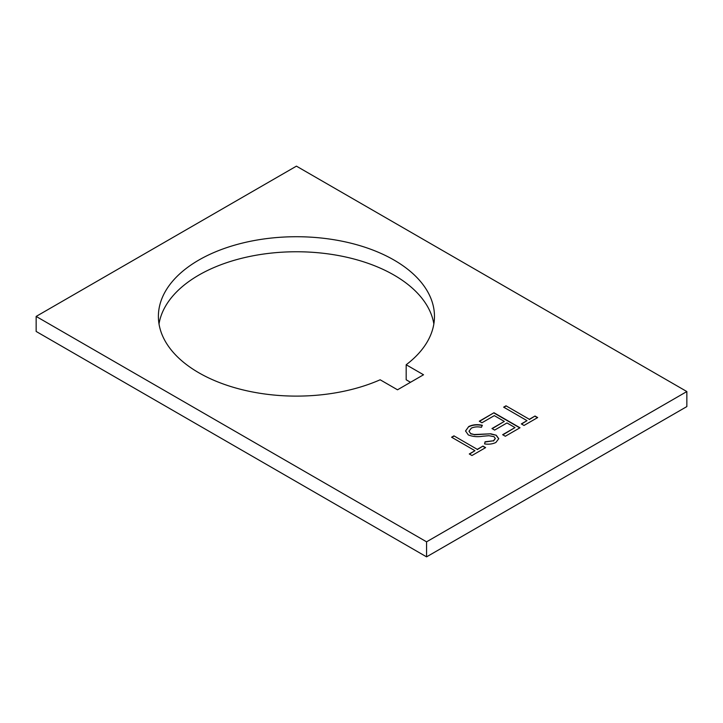 <?xml version="1.0" encoding="UTF-8"?>
<svg xmlns="http://www.w3.org/2000/svg" width="723" height="723" viewBox="0 0 723 723"><rect width="100%" height="100%" fill="white"/><g stroke="black" fill="none" stroke-linecap="round" stroke-linejoin="round"><path stroke-width="1.08" d="M394.035 260.063A138.039 79.693 0 0 0 243.606 242.792A138.039 79.693 0 0 0 158.391 316.421A138.039 79.693 0 0 0 198.825 372.77A138.039 79.693 0 0 0 380.153 379.783L397.505 389.796L423.533 374.767L406.181 364.754A138.039 79.693 0 0 0 434.469 316.421A138.039 79.693 0 0 0 394.035 260.063M433.845 323.931A138.039 79.693 0 0 0 394.035 275.092A138.039 79.693 0 0 0 249.688 256.466A138.039 79.693 0 0 0 159.015 323.931M426.57 541.825L686.85 391.55L296.43 166.145L36.15 316.421L426.57 541.825L426.57 556.855L686.85 406.579L686.85 391.55M453.936 435.861L477.288 449.354L482.964 446.073L485.63 447.618L471.956 455.517L469.281 453.972L474.957 450.7L451.595 437.216L453.936 435.861L477.288 449.354M468.314 434.921L465.54 430.953L468.712 426.561C472.715 424.6 477.252 424.175 482.313 425.278L481.428 427.311C477.749 426.543 474.396 426.805 471.378 428.106L469.001 431.224L470.691 433.592L474.18 434.532L490.827 433.8L496.24 435.246L498.753 438.68L495.906 442.458C492.625 444.049 488.847 444.537 484.564 443.913L485.079 441.771L493.493 440.768L495.3 438.436L494.017 436.656L488.938 435.707L482.847 436.231C477.514 437.099 472.67 436.665 468.314 434.921M479.295 421.22L493.972 412.743L520 427.772L505.323 436.249L502.648 434.704L515.002 427.582L506.986 422.955L494.64 430.086L491.974 428.54L504.32 421.419L494.306 415.635L481.961 422.765L479.295 421.22M505.992 405.811L529.344 419.295L535.02 416.023L537.686 417.56L524.012 425.458L521.337 423.922L527.013 420.641L503.651 407.157L505.992 405.811L529.344 419.295M410.51 382.286L406.181 379.783L406.181 364.754M426.57 556.855L36.15 331.45L36.15 316.421M477.288 449.607L482.964 446.073M482.964 446.326L485.413 447.745M469.507 454.098L474.957 450.7M451.821 437.343L453.936 436.123M465.54 431.08L468.712 426.561M468.712 426.814C472.715 424.862 477.252 424.428 482.313 425.531M469.01 431.351L470.691 433.592M470.691 433.845L474.18 434.532M474.18 434.785L490.827 433.8M490.827 434.053L496.24 435.246M496.24 435.499L498.753 438.807M484.627 443.922L485.079 441.771M485.079 442.024L493.493 440.768M493.493 441.021L495.3 438.563M479.512 421.346L493.972 412.743M493.972 412.996L519.783 427.899M502.874 434.839L515.002 427.582M492.191 428.667L504.32 421.419M529.344 419.548L535.02 416.023M535.02 416.276L537.469 417.686M521.563 424.049L527.013 420.641M503.877 407.284L505.992 406.064"/></g></svg>
